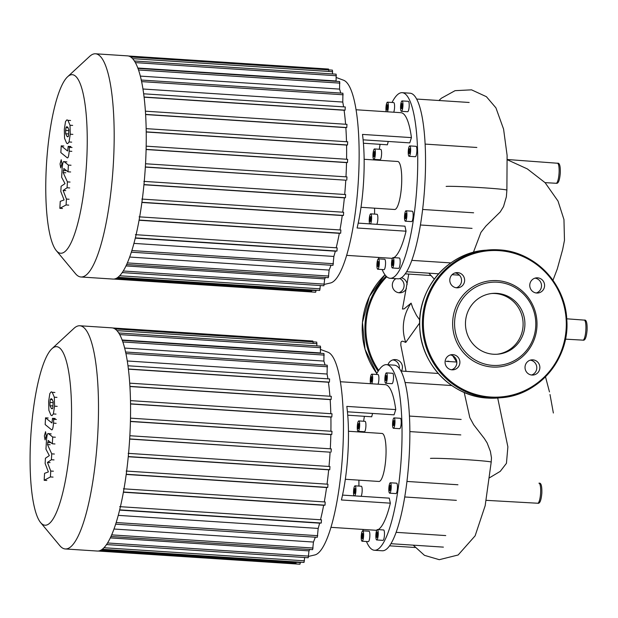 <?xml version="1.0" encoding="UTF-8"?>
<svg xmlns="http://www.w3.org/2000/svg" width="618" height="618" viewBox="0 0 618 618"><rect width="100%" height="100%" fill="white"/><g stroke="black" fill="none" stroke-linecap="round" stroke-linejoin="round"><path stroke-width="0.93" d="M376.347 374.446A92.994 20.749 93.7 0 1 386.551 364.659A92.994 20.749 93.7 0 1 401.391 455.651A92.994 20.749 93.7 0 1 374.431 550.259A92.994 20.749 93.7 0 1 366.459 541.507M363.214 530.854A92.994 20.749 93.7 0 1 362.897 529.425M358.934 486.08A92.994 20.749 93.7 0 1 358.919 480.155M386.551 364.659L394.346 365.168A92.994 20.749 93.7 0 1 401.229 371.549A92.994 20.749 93.7 0 1 409.649 420.788A92.994 20.749 93.7 0 1 409.186 456.161A92.994 20.749 93.7 0 1 405.547 491.812A92.994 20.749 93.7 0 1 391.341 543.006A92.994 20.749 93.7 0 1 382.233 550.769L374.431 550.259M348.459 431.264L382.055 433.457A24.048 5.369 93.7 0 1 385.895 456.996A24.048 5.369 93.7 0 1 378.927 481.461L345.323 479.267M342.526 495.095L389.27 498.147L390.352 503.168A72.955 16.277 93.7 0 1 378.201 529.611M376.771 530.182A72.955 16.277 93.7 0 1 375.736 530.259L330.924 527.332M390.352 503.168L341.422 499.97A72.955 16.277 93.7 0 0 346.814 406.389L395.752 409.587L394.075 414.848L347.44 411.804M378.216 534.655A5.214 1.166 93.7 0 1 376.702 539.962A5.214 1.166 93.7 0 1 375.875 534.864A5.214 1.166 93.7 0 1 377.382 529.556A5.214 1.166 93.7 0 1 378.216 534.655M377.382 529.556L383.623 529.966A5.214 1.166 93.7 0 1 384.45 535.064A5.214 1.166 93.7 0 1 382.944 540.364L376.702 539.962M391.063 484.226A5.214 1.166 93.7 0 1 390.978 489.958A5.214 1.166 93.7 0 1 389.688 493.179A5.214 1.166 93.7 0 1 388.985 491.727A5.214 1.166 93.7 0 1 389.07 486.003A5.214 1.166 93.7 0 1 390.367 482.774A5.214 1.166 93.7 0 1 391.063 484.226M390.367 482.774L396.601 483.183A5.214 1.166 93.7 0 1 397.304 484.636A5.214 1.166 93.7 0 1 397.22 490.36A5.214 1.166 93.7 0 1 395.922 493.581L389.688 493.179M394.068 417.884A5.214 1.166 93.7 0 1 394.106 417.884A5.214 1.166 93.7 0 1 394.933 423.067A5.214 1.166 93.7 0 1 393.465 428.282A5.214 1.166 93.7 0 1 393.427 428.282A5.214 1.166 93.7 0 1 392.6 423.091A5.214 1.166 93.7 0 1 394.068 417.884M400.31 418.286A5.214 1.166 93.7 0 1 400.348 418.286A5.214 1.166 93.7 0 1 401.175 423.477A5.214 1.166 93.7 0 1 399.707 428.683A5.214 1.166 93.7 0 1 399.668 428.691A5.214 1.166 93.7 0 1 399.63 428.683M385.462 374.477A5.214 1.166 93.7 0 1 386.42 372.886A5.214 1.166 93.7 0 1 387.277 376.084A5.214 1.166 93.7 0 1 386.69 381.692A5.214 1.166 93.7 0 1 385.74 383.284A5.214 1.166 93.7 0 1 384.875 380.085A5.214 1.166 93.7 0 1 385.462 374.477M386.42 372.886L392.654 373.295A5.214 1.166 93.7 0 1 393.519 376.493A5.214 1.166 93.7 0 1 392.932 382.094A5.214 1.166 93.7 0 1 391.974 383.693L385.74 383.284M370.553 383.701A5.214 1.166 93.7 0 1 370.29 379.444A5.214 1.166 93.7 0 1 371.797 374.145A5.214 1.166 93.7 0 1 372.631 379.243A5.214 1.166 93.7 0 1 371.797 383.786M371.797 374.145L378.038 374.554A5.214 1.166 93.7 0 1 378.873 379.653A5.214 1.166 93.7 0 1 378.031 384.187M357.436 429.881A5.214 1.166 93.7 0 1 357.521 424.149A5.214 1.166 93.7 0 1 358.819 420.928A5.214 1.166 93.7 0 1 359.521 422.38A5.214 1.166 93.7 0 1 359.437 428.104A5.214 1.166 93.7 0 1 358.139 431.325A5.214 1.166 93.7 0 1 357.436 429.881M358.819 420.928L365.06 421.337A5.214 1.166 93.7 0 1 365.756 422.789A5.214 1.166 93.7 0 1 365.671 428.513A5.214 1.166 93.7 0 1 364.381 431.735L358.139 431.325M353.998 495.845A5.214 1.166 93.7 0 1 353.65 490.074A5.214 1.166 93.7 0 1 355.033 485.825A5.214 1.166 93.7 0 1 355.08 485.825A5.214 1.166 93.7 0 1 355.937 490.136A5.214 1.166 93.7 0 1 354.84 495.899M363.044 539.63A5.214 1.166 93.7 0 1 362.086 541.221A5.214 1.166 93.7 0 1 361.229 538.023A5.214 1.166 93.7 0 1 361.808 532.415A5.214 1.166 93.7 0 1 362.766 530.823A5.214 1.166 93.7 0 1 363.623 534.022A5.214 1.166 93.7 0 1 363.044 539.63M362.766 530.823L369.008 531.233A5.214 1.166 93.7 0 1 369.865 534.431A5.214 1.166 93.7 0 1 369.278 540.032A5.214 1.166 93.7 0 1 368.328 541.631L362.086 541.221M361.878 537.992L362.418 533.396L362.975 534.052L362.982 536.679L362.434 538.649L361.878 537.992L362.604 538.039M361.87 535.366L362.975 535.435M354.122 491.078L354.562 488.683L355.18 488.629L354.91 493.365L354.292 493.419L354.122 491.078L355.319 491.155M354.562 488.683L355.188 488.722M358.154 424.234L358.788 423.469L359.112 425.369L358.803 428.027L358.17 428.784L358.154 424.234L358.927 424.28M357.845 426.891L358.927 426.961M371.009 378.023L371.619 376.609L372.075 377.93L371.302 382.086L371.009 378.023L372.067 378.092M370.846 380.758L371.851 380.827M386.072 375.458L386.629 376.115L386.088 380.711L385.532 380.055L386.072 375.458M385.524 377.428L386.629 377.498M385.532 380.055L386.25 380.101M394.214 420.688L394.384 423.029L393.936 425.423L393.326 425.478L393.148 423.137L393.596 420.734L394.214 420.688M393.596 420.734L394.222 420.781M393.148 423.137L394.346 423.214M390.661 487.216L390.352 489.873L389.711 490.63L389.703 486.08L390.337 485.323L390.661 487.216M389.703 486.08L390.476 486.134M389.386 488.738L390.476 488.807M361.275 486.235A5.214 1.166 93.7 0 1 361.314 486.235A5.214 1.166 93.7 0 1 362.179 490.545A5.214 1.166 93.7 0 1 361.082 496.3M377.498 536.084L376.887 537.498L376.432 536.177L377.204 532.021L377.498 536.084M376.586 533.434L377.644 533.504M376.432 536.177L377.428 536.239M340.425 381.739L385.246 384.659A72.955 16.277 93.7 0 1 395.752 409.587M372.561 413.442A64.936 14.492 -86.3 0 0 371.712 416.779L347.749 415.211M362.055 432.152A92.994 20.749 93.7 0 1 362.125 431.588M363.593 421.244A92.994 20.749 93.7 0 1 364.411 416.3M405.068 382.496L451.781 385.547M457.938 484.767L406.953 481.437M409.858 431.596L460.812 434.917M445.74 535.574L396.115 532.337M464.203 392.422L469.827 417.652L473.72 424.821L484.357 438.533L487.154 442.975L490.406 451.426L491.464 457.791M452.685 355.674L456.663 362.017M419.668 322.975L405.756 342.403L402.751 341.198L401.6 341.399L400.928 342.272L400.804 345.168L406.049 371.356M506.366 196.81L503.508 206.605L500.209 211.982L485.879 226.08L480.943 232.376L473.396 252.337M408.761 274.083L402.457 309.039L404.133 308.853L411.117 303.144L412.754 307.942L416.617 315.62L419.761 319.977M411.117 303.144A42.526 41.437 85.1 0 0 405.756 342.403M392.028 102.472A92.994 20.749 93.7 0 1 402.233 92.685A92.994 20.749 93.7 0 1 417.073 183.677A92.994 20.749 93.7 0 1 390.112 278.285A92.994 20.749 93.7 0 1 382.14 269.533M378.896 258.88A92.994 20.749 93.7 0 1 378.579 257.443M374.616 214.106A92.994 20.749 93.7 0 1 374.601 208.181M402.233 92.685L410.028 93.194A92.994 20.749 93.7 0 1 416.911 99.575A92.994 20.749 93.7 0 1 425.331 148.814A92.994 20.749 93.7 0 1 424.867 184.187A92.994 20.749 93.7 0 1 421.229 219.838A92.994 20.749 93.7 0 1 407.023 271.032A92.994 20.749 93.7 0 1 397.915 278.795L390.112 278.285M364.141 159.289L397.737 161.483A24.048 5.369 93.7 0 1 401.576 185.021A24.048 5.369 93.7 0 1 394.608 209.487L361.005 207.293M358.208 223.121L404.952 226.173L406.034 231.194A72.955 16.277 93.7 0 1 393.882 257.636M392.461 258.208A72.955 16.277 93.7 0 1 391.418 258.285L346.605 255.358M406.034 231.194L357.104 227.996A72.955 16.277 93.7 0 0 362.496 134.415L411.433 137.613L409.757 142.874L363.121 139.83M393.898 262.681A5.214 1.166 93.7 0 1 392.384 267.988A5.214 1.166 93.7 0 1 391.557 262.889A5.214 1.166 93.7 0 1 393.063 257.582A5.214 1.166 93.7 0 1 393.898 262.681M393.063 257.582L399.305 257.992A5.214 1.166 93.7 0 1 400.132 263.09A5.214 1.166 93.7 0 1 398.625 268.39L392.384 267.988M406.744 212.252A5.214 1.166 93.7 0 1 406.659 217.984A5.214 1.166 93.7 0 1 405.369 221.205A5.214 1.166 93.7 0 1 404.666 219.753A5.214 1.166 93.7 0 1 404.751 214.021A5.214 1.166 93.7 0 1 406.049 210.8A5.214 1.166 93.7 0 1 406.744 212.252M406.049 210.8L412.283 211.209A5.214 1.166 93.7 0 1 412.986 212.662A5.214 1.166 93.7 0 1 412.901 218.386A5.214 1.166 93.7 0 1 411.603 221.607L405.369 221.205M409.749 145.91A5.214 1.166 93.7 0 1 409.788 145.91A5.214 1.166 93.7 0 1 410.615 151.093A5.214 1.166 93.7 0 1 409.147 156.308A5.214 1.166 93.7 0 1 409.108 156.308A5.214 1.166 93.7 0 1 408.282 151.116A5.214 1.166 93.7 0 1 409.749 145.91M415.991 146.311A5.214 1.166 93.7 0 1 416.03 146.311A5.214 1.166 93.7 0 1 416.856 151.503A5.214 1.166 93.7 0 1 415.389 156.709A5.214 1.166 93.7 0 1 415.35 156.717A5.214 1.166 93.7 0 1 415.311 156.709M401.144 102.503A5.214 1.166 93.7 0 1 402.102 100.912A5.214 1.166 93.7 0 1 402.959 104.11A5.214 1.166 93.7 0 1 402.372 109.718A5.214 1.166 93.7 0 1 401.422 111.31A5.214 1.166 93.7 0 1 400.557 108.111A5.214 1.166 93.7 0 1 401.144 102.503M402.102 100.912L408.336 101.313A5.214 1.166 93.7 0 1 409.201 104.512A5.214 1.166 93.7 0 1 408.614 110.12A5.214 1.166 93.7 0 1 407.656 111.719L401.422 111.31M386.235 111.727A5.214 1.166 93.7 0 1 385.972 107.47A5.214 1.166 93.7 0 1 387.478 102.171A5.214 1.166 93.7 0 1 388.313 107.269A5.214 1.166 93.7 0 1 387.478 111.812M387.478 102.171L393.72 102.58A5.214 1.166 93.7 0 1 394.554 107.679A5.214 1.166 93.7 0 1 393.712 112.213M373.118 157.899A5.214 1.166 93.7 0 1 373.202 152.175A5.214 1.166 93.7 0 1 374.5 148.953A5.214 1.166 93.7 0 1 375.203 150.406A5.214 1.166 93.7 0 1 375.118 156.13A5.214 1.166 93.7 0 1 373.82 159.351A5.214 1.166 93.7 0 1 373.118 157.899M374.5 148.953L380.742 149.363A5.214 1.166 93.7 0 1 381.437 150.815A5.214 1.166 93.7 0 1 381.352 156.539A5.214 1.166 93.7 0 1 380.062 159.761L373.82 159.351M369.68 223.863A5.214 1.166 93.7 0 1 369.332 218.1A5.214 1.166 93.7 0 1 370.715 213.851A5.214 1.166 93.7 0 1 370.761 213.851A5.214 1.166 93.7 0 1 371.619 218.162A5.214 1.166 93.7 0 1 370.522 223.925M378.726 267.656A5.214 1.166 93.7 0 1 377.768 269.247A5.214 1.166 93.7 0 1 376.91 266.049A5.214 1.166 93.7 0 1 377.49 260.441A5.214 1.166 93.7 0 1 378.448 258.849A5.214 1.166 93.7 0 1 379.305 262.047A5.214 1.166 93.7 0 1 378.726 267.656M378.448 258.849L384.69 259.259A5.214 1.166 93.7 0 1 385.547 262.457A5.214 1.166 93.7 0 1 384.96 268.058A5.214 1.166 93.7 0 1 384.01 269.657L377.768 269.247M377.559 266.018L378.1 261.422L378.656 262.078L378.664 264.705L378.116 266.675L377.559 266.018L378.286 266.064M377.552 263.392L378.656 263.461M369.803 219.104L370.244 216.709L370.862 216.655L370.591 221.391L369.973 221.445L369.803 219.104L371.001 219.181M370.244 216.709L370.87 216.748M373.836 152.26L374.469 151.495L374.794 153.395L374.485 156.053L373.851 156.81L373.836 152.26L374.608 152.306M373.527 154.917L374.608 154.987M386.69 106.049L387.301 104.635L387.756 105.956L386.984 110.112L386.69 106.049L387.749 106.118M386.528 108.783L387.532 108.853M401.754 103.484L402.31 104.141L401.77 108.737L401.213 108.08L401.754 103.484M401.206 105.454L402.31 105.523M401.213 108.08L401.939 108.127M409.896 148.714L410.066 151.055L409.618 153.449L409.008 153.503L408.83 151.163L409.278 148.76L409.896 148.714M409.278 148.76L409.904 148.807M408.83 151.163L410.035 151.24M406.343 215.242L406.034 217.899L405.393 218.656L405.385 214.106L406.018 213.349L406.343 215.242M405.385 214.106L406.157 214.16M405.068 216.763L406.157 216.833M376.957 214.261A5.214 1.166 93.7 0 1 376.995 214.261A5.214 1.166 93.7 0 1 377.861 218.571A5.214 1.166 93.7 0 1 376.764 224.326M393.179 264.11L392.569 265.524L392.113 264.203L392.886 260.047L393.179 264.11M392.268 261.46L393.326 261.53M392.113 264.203L393.11 264.265M356.107 109.765L400.928 112.685A72.955 16.277 93.7 0 1 411.433 137.613M388.251 141.468A64.936 14.492 -86.3 0 0 387.393 144.805L363.43 143.237M377.737 160.178A92.994 20.749 93.7 0 1 377.807 159.614M379.274 149.27A92.994 20.749 93.7 0 1 380.093 144.326M473.62 212.793L422.635 209.463M450.839 262.913L411.797 260.363M496.911 354.261A30.506 29.718 85.1 0 0 523.06 325.895A30.506 29.718 85.1 0 0 491.665 293.504M465.516 321.87A30.506 29.718 85.1 0 0 497.814 354.191A30.506 29.718 85.1 0 0 524.86 325.74A30.506 29.718 85.1 0 0 492.561 293.411A30.506 29.718 85.1 0 0 465.516 321.87M536.942 326.582A43.291 42.178 85.1 0 0 497.32 280.642A43.291 42.178 85.1 0 0 452.716 321.09A43.291 42.178 85.1 0 0 492.337 367.03A43.291 42.178 85.1 0 0 536.942 326.582M535.736 326.451A41.692 40.61 85.1 0 0 497.59 282.21A41.692 40.61 85.1 0 0 454.639 321.159A41.692 40.61 85.1 0 0 492.793 365.4A41.692 40.61 85.1 0 0 535.736 326.451M534.995 278.146A7.617 7.416 -94.9 0 1 536.277 292.994M536.733 293.032A7.617 7.416 85.1 0 0 544.589 285.361A7.617 7.416 85.1 0 0 536.517 277.845A7.617 7.416 85.1 0 0 536.733 293.032M455.041 272.924A7.617 7.416 -94.9 0 1 456.323 287.772M464.62 280.703A7.617 7.416 85.1 0 0 456.563 272.631A7.617 7.416 85.1 0 0 449.804 279.73A7.617 7.416 85.1 0 0 457.868 287.803A7.617 7.416 85.1 0 0 464.62 280.703M452.924 354.632A7.617 7.416 85.1 0 0 445.068 362.31A7.617 7.416 85.1 0 0 453.141 369.819A7.617 7.416 85.1 0 0 452.924 354.632M530.267 360.163A7.617 7.416 -94.9 0 1 531.55 375.01M525.03 366.968A7.617 7.416 85.1 0 0 533.095 375.041A7.617 7.416 85.1 0 0 539.846 367.934A7.617 7.416 85.1 0 0 531.789 359.861A7.617 7.416 85.1 0 0 525.03 366.968M450.313 354.941A7.617 7.416 -94.9 0 1 451.596 369.788M406.443 288.475A7.617 7.416 -94.9 0 1 392.33 284.697A7.617 7.416 -94.9 0 1 395.875 278.664M398.849 292.739A7.617 7.416 85.1 0 0 399.784 278.548M387.973 364.751A7.617 7.416 -94.9 0 1 395.45 359.599A7.617 7.416 -94.9 0 1 401.43 371.055M399.313 368.428A7.617 7.416 85.1 0 0 392.839 359.908M401.383 277.76A7.617 7.416 -94.9 0 1 407.131 284.519M56.269 250.576L75.466 273.65A111.835 24.952 -86.3 0 0 80.973 276.988L113.024 279.073A111.835 24.952 -86.3 0 0 113.874 279.066A111.835 24.952 -86.3 0 0 117.984 277.281A111.835 24.952 -86.3 0 0 122.264 272.499A111.835 24.952 -86.3 0 0 126.736 264.311A111.835 24.952 -86.3 0 0 131.464 251.789A111.835 24.952 -86.3 0 0 135.496 237.273A111.835 24.952 -86.3 0 0 139.266 219.174A111.835 24.952 -86.3 0 0 142.063 201.151A111.835 24.952 -86.3 0 0 144.087 183.198A111.835 24.952 -86.3 0 0 145.446 165.307A111.835 24.952 -86.3 0 0 146.149 147.47A111.835 24.952 -86.3 0 0 146.18 129.687A111.835 24.952 -86.3 0 0 145.446 111.974A111.835 24.952 -86.3 0 0 143.731 94.345A111.835 24.952 -86.3 0 0 141.352 80.386A111.835 24.952 -86.3 0 0 138.023 68.559A111.835 24.952 -86.3 0 0 134.454 61.066A111.835 24.952 -86.3 0 0 130.684 56.98A111.835 24.952 -86.3 0 0 127.594 55.875L95.543 53.789A111.835 24.952 -86.3 0 0 94.693 53.797A111.835 24.952 -86.3 0 0 89.649 56.377L67.617 76.756A89.471 19.961 93.7 0 1 71.649 74.693A89.471 19.961 93.7 0 1 86.613 162.225A89.471 19.961 93.7 0 1 61.352 253.233A89.471 19.961 93.7 0 1 56.269 250.576A89.471 19.961 93.7 0 1 46.582 162.665A89.471 19.961 93.7 0 1 67.617 76.756M80.973 276.988A111.835 24.952 -86.3 0 0 81.823 276.972A111.835 24.952 -86.3 0 0 113.279 165.114A111.835 24.952 -86.3 0 0 95.543 53.789M137.829 68.026L336.092 80.973A105.825 23.615 93.7 0 1 336.292 81.329M140.332 76.107L339.568 89.108A105.825 23.615 93.7 0 1 340.742 93.063M142.959 89.007L342.766 102.055A105.825 23.615 93.7 0 1 343.593 106.852M144.094 97.196L344.095 110.251A105.825 23.615 93.7 0 1 345.593 124.249M145.609 114.554L345.841 127.625A105.825 23.615 93.7 0 1 346.497 141.723M146.219 132.005L346.574 145.083A105.825 23.615 93.7 0 1 346.582 159.259M146.103 149.525L346.52 162.611A105.825 23.615 93.7 0 1 345.972 176.848M145.338 167.107L345.779 180.193A105.825 23.615 93.7 0 1 344.689 194.485M143.94 184.759L344.365 197.837A105.825 23.615 93.7 0 1 342.712 212.183M141.885 202.465L342.256 215.543A105.825 23.615 93.7 0 1 339.954 229.942M139.073 220.247L339.328 233.318A105.825 23.615 93.7 0 1 336.192 247.787M135.288 238.131L335.327 251.186A105.825 23.615 93.7 0 1 333.867 256.447L133.928 243.392M331.016 265.222A105.825 23.615 93.7 0 1 329.131 270.074L129.672 257.049M325.516 277.513A105.825 23.615 93.7 0 1 324.674 278.896L125.987 265.925M324.357 284.388L330.429 282.998A101.816 22.719 -86.3 0 0 358.208 183.005A101.816 22.719 -86.3 0 0 343.662 80.255L336.285 77.52M113.867 279.066L315.644 292.237L316.13 290.244M117.945 277.304L319.691 290.475L320.348 285.531M122.194 272.592L323.909 285.763L324.674 278.896M126.644 264.527L328.32 277.691L329.131 270.074M131.34 252.19L332.978 265.354L333.867 256.447M136.099 234.724L337.158 247.849L336.964 251.047L335.327 251.186M139.668 216.872L340.873 230.004L340.68 233.202L339.328 233.318M142.325 199.104L343.631 212.244L343.438 215.443L342.256 215.543M144.257 181.406L345.632 194.546L345.439 197.745L344.365 197.837M145.346 166.96L345.779 180.193M346.52 162.611L347.471 162.526L347.664 159.328L146.172 146.172L347.664 159.328M346.574 145.083L347.494 144.998L347.695 141.8L146.157 128.644L347.695 141.8M345.841 127.625L346.775 127.54L346.968 124.342L145.392 111.186L346.968 124.342M344.095 110.251L345.083 110.166L345.284 106.968L143.662 93.805L345.284 106.968M141.151 80.031L342.928 93.21L342.766 102.055M137.876 68.382L339.653 81.553L339.568 89.108M134.353 60.997L336.138 74.168L336.092 80.973M130.645 56.964L332.422 70.135L332.546 73.936M328.791 70.63L328.537 69.061L128.436 55.999M346.768 180.108L346.968 176.91L145.531 163.762L346.968 176.91M40.587 522.55L59.784 545.624A111.835 24.952 -86.3 0 0 65.292 548.962L97.343 551.047A111.835 24.952 -86.3 0 0 98.192 551.04A111.835 24.952 -86.3 0 0 102.302 549.255A111.835 24.952 -86.3 0 0 106.582 544.473A111.835 24.952 -86.3 0 0 111.055 536.285A111.835 24.952 -86.3 0 0 115.782 523.763A111.835 24.952 -86.3 0 0 119.815 509.247A111.835 24.952 -86.3 0 0 123.585 491.148A111.835 24.952 -86.3 0 0 126.381 473.125A111.835 24.952 -86.3 0 0 128.405 455.172A111.835 24.952 -86.3 0 0 129.765 437.281A111.835 24.952 -86.3 0 0 130.468 419.444A111.835 24.952 -86.3 0 0 130.498 401.661A111.835 24.952 -86.3 0 0 129.765 383.948A111.835 24.952 -86.3 0 0 128.05 366.319A111.835 24.952 -86.3 0 0 125.67 352.36A111.835 24.952 -86.3 0 0 122.341 340.533A111.835 24.952 -86.3 0 0 118.772 333.04A111.835 24.952 -86.3 0 0 115.002 328.954A111.835 24.952 -86.3 0 0 111.912 327.857L79.861 325.763A111.835 24.952 -86.3 0 0 79.011 325.771A111.835 24.952 -86.3 0 0 73.967 328.351L51.935 348.73A89.471 19.961 93.7 0 1 55.968 346.667A89.471 19.961 93.7 0 1 70.931 434.199A89.471 19.961 93.7 0 1 45.67 525.207A89.471 19.961 93.7 0 1 40.587 522.55A89.471 19.961 93.7 0 1 30.9 434.639A89.471 19.961 93.7 0 1 51.935 348.73M65.292 548.962A111.835 24.952 -86.3 0 0 66.141 548.946A111.835 24.952 -86.3 0 0 97.598 437.088A111.835 24.952 -86.3 0 0 79.861 325.763M122.148 340L320.41 352.948A105.825 23.615 93.7 0 1 320.611 353.303M124.651 348.081L323.886 361.082A105.825 23.615 93.7 0 1 325.06 365.037M127.277 360.982L327.084 374.029A105.825 23.615 93.7 0 1 327.911 378.826M128.413 369.17L328.413 382.225A105.825 23.615 93.7 0 1 329.912 396.223M129.927 386.528L330.159 399.599A105.825 23.615 93.7 0 1 330.815 413.697M130.537 403.979L330.893 417.057A105.825 23.615 93.7 0 1 330.9 431.233M130.421 421.499L330.839 434.585A105.825 23.615 93.7 0 1 330.29 448.822M129.656 439.081L330.097 452.167A105.825 23.615 93.7 0 1 329.008 466.459M128.258 456.733L328.683 469.811A105.825 23.615 93.7 0 1 327.03 484.157M126.203 474.439L326.574 487.517A105.825 23.615 93.7 0 1 324.272 501.916M123.391 492.222L323.647 505.292A105.825 23.615 93.7 0 1 320.51 519.761M119.606 510.105L319.645 523.16A105.825 23.615 93.7 0 1 318.185 528.421L118.247 515.366M315.334 537.197A105.825 23.615 93.7 0 1 313.45 542.048L113.99 529.023M309.827 549.487A105.825 23.615 93.7 0 1 308.992 550.87L110.305 537.899M308.676 556.362L314.747 554.972A101.816 22.719 -86.3 0 0 342.526 454.979A101.816 22.719 -86.3 0 0 327.98 352.229L320.603 349.494M98.185 551.04L299.962 564.211L300.448 562.218M102.264 549.278L304.01 562.45L304.666 557.506M106.512 544.566L308.227 557.737L308.992 550.87M110.962 536.501L312.638 549.665L313.45 542.048M115.659 524.164L317.297 537.328L318.185 528.421M120.417 506.698L321.476 519.823L321.283 523.021L319.645 523.16M123.986 488.846L325.192 501.978L324.998 505.176L323.647 505.292M126.644 471.078L327.949 484.218L327.756 487.417L326.574 487.517M128.575 453.38L329.95 466.52L329.757 469.719L328.683 469.811M129.664 438.935L330.097 452.167M330.839 434.585L331.781 434.5L331.982 431.302L130.491 418.147L331.982 431.302M330.893 417.057L331.812 416.972L332.013 413.774L130.475 400.618L332.013 413.774M330.159 399.599L331.094 399.514L331.287 396.316L129.71 383.16L331.287 396.316M328.413 382.225L329.402 382.14L329.603 378.942L127.98 365.779L329.603 378.942M125.469 352.005L327.246 365.184L327.084 374.029M122.194 340.356L323.971 353.527L323.886 361.082M118.671 332.971L320.456 346.142L320.41 352.948M114.956 328.938L316.74 342.109L316.864 345.91M313.11 342.604L312.855 341.036L112.754 327.973M331.086 452.082L331.287 448.884L129.85 435.736L331.287 448.884M65.624 130.437L66.064 127.486L66.79 126.659L67.547 127.076L68.868 129.78L68.505 136.045L67.771 136.864L67.007 136.447L65.701 133.751L65.624 130.437L68.258 130.607M66.62 143.183L64.558 138.293L64.326 129.378L65.516 121.568L66.937 119.83L67.934 120.34L70.012 125.238L70.236 134.206L69.046 141.962L67.632 143.7L66.62 143.183M71.68 142.14L69.046 141.962M67.663 150.9L68.189 146.335L69.409 147.331L69.193 151.163C68.737 156.447 68.034 158.617 67.084 157.69L60.842 152.584L61.228 145.856L67.532 150.954M63.863 146.026L61.228 145.856M70.823 146.505L68.189 146.335M72.043 147.501L69.409 147.331M61.213 159.738L61.9 163.747L60.742 167.911L60.054 163.901L61.244 159.738M65.755 190.63L63.129 190.452L66.427 199.066L66.087 204.952L59.846 208.32L60.247 201.368L64.063 199.938L60.811 191.526L61.112 186.265L65.006 183.639L61.638 177.219L62.148 168.297C62.596 163.013 63.291 160.827 64.249 161.738L68.389 165.076L68.003 171.804L63.808 168.475M69.061 199.235L66.427 199.066M68.722 205.122L66.087 204.952M62.472 208.49L59.846 208.32M63.94 161.607L66.883 161.916M71.024 165.245L68.389 165.076M70.637 171.974L68.003 171.804M63.955 168.544L63.183 172.607L67.416 181.885L67.076 187.772L63.129 190.452M65.809 172.777L63.183 172.607M70.05 182.055L67.416 181.885M69.71 187.942L67.076 187.772M49.942 402.411L50.375 399.46L51.109 398.641L51.866 399.05L53.187 401.754L52.824 408.019L52.09 408.838L51.325 408.421L50.019 405.725L49.942 402.411L52.576 402.581M50.939 415.157L48.876 410.267L48.644 401.352L49.834 393.542L51.255 391.804L52.252 392.314L54.33 397.212L54.554 406.18L53.364 413.936L51.951 415.675L50.939 415.157M55.999 414.114L53.364 413.936M51.982 422.874L52.507 418.309L53.727 419.305L53.511 423.137C53.055 428.421 52.352 430.591 51.402 429.665L45.16 424.558L45.547 417.83L51.85 422.928M48.181 418L45.547 417.83M55.141 418.479L52.507 418.309M56.362 419.475L53.727 419.305M45.531 431.712L46.219 435.721L45.06 439.885L44.372 435.875L45.562 431.712M50.073 462.604L47.447 462.426L50.746 471.04L50.406 476.926L44.164 480.294L44.566 473.342L48.382 471.913L45.129 463.5L45.431 458.239L49.324 455.613L45.956 449.193L46.466 440.271C46.914 434.987 47.609 432.801 48.567 433.712L52.708 437.05L52.321 443.778L48.127 440.449M53.38 471.21L50.746 471.04M53.04 477.096L50.406 476.926M46.79 480.464L44.164 480.294M48.258 433.581L51.201 433.89M55.342 437.22L52.708 437.05M54.956 443.948L52.321 443.778M48.274 440.518L47.493 444.581L51.734 453.859L51.394 459.746L47.447 462.426M50.128 444.751L47.493 444.581M54.369 454.029L51.734 453.859M54.029 459.916L51.394 459.746M537.637 503.222A10.035 2.24 -86.3 0 0 537.706 503.237A10.035 2.24 -86.3 0 0 537.784 503.237A10.035 2.24 -86.3 0 0 540.611 493.025A10.035 2.24 -86.3 0 0 539.02 483.206A10.035 2.24 -86.3 0 0 538.935 483.206M566.737 318.811L584.273 320.109C586.351 319.529 587.293 322.843 587.1 330.051C586.443 337.405 585.068 340.773 582.967 340.139A10.035 2.24 -86.3 0 0 583.044 340.139A10.035 2.24 -86.3 0 0 585.872 329.927A10.035 2.24 -86.3 0 0 584.273 320.109A10.035 2.24 -86.3 0 0 584.195 320.109M507.332 159.514L557.467 163.237C559.545 162.658 560.487 165.964 560.287 173.179C559.63 180.533 558.255 183.901 556.161 183.268A10.035 2.24 -86.3 0 0 556.231 183.26A10.035 2.24 -86.3 0 0 559.066 173.055A10.035 2.24 -86.3 0 0 557.467 163.237A10.035 2.24 -86.3 0 0 557.382 163.237M489.101 478.031L500.248 471.356L506.443 463.322L507.88 446.86L497.714 398.015M491.472 457.706L491.202 462.117A30.815 1.02 -176.7 0 0 463.956 459.529A30.815 1.02 -176.7 0 0 430.46 458.386M506.358 196.856L506.884 190.143A30.815 1.02 -176.7 0 0 479.638 187.555A30.815 1.02 -176.7 0 0 446.142 186.412M487.679 398.077A74.16 72.244 85.1 0 0 498.324 397.969L487.672 398.077C452.144 396.54 421.113 364.543 419.792 328.104C416.64 289.402 447.78 252.507 485.563 250.205A74.16 72.244 85.1 0 0 419.815 319.375A74.16 72.244 85.1 0 0 487.679 398.077M485.563 250.205L498.919 249.857A74.16 72.244 85.1 0 0 488.266 249.966A74.16 72.244 85.1 0 0 422.511 319.143A74.16 72.244 85.1 0 0 490.383 397.845A74.16 72.244 85.1 0 0 501.028 397.729A74.16 72.244 85.1 0 0 566.783 328.56A74.16 72.244 85.1 0 0 498.927 249.857C534.454 251.395 565.478 283.392 566.806 319.83C569.95 358.533 538.811 395.427 501.028 397.729L498.324 397.969M566.181 328.49A73.357 71.464 85.1 0 0 499.05 250.645A73.357 71.464 85.1 0 0 423.477 319.174A73.357 71.464 85.1 0 0 490.607 397.026A73.357 71.464 85.1 0 0 566.181 328.49M386.752 276.764A73.357 71.464 85.1 0 0 378.679 370.414M386.096 276.138A74.16 72.244 85.1 0 0 365.037 324.102A74.16 72.244 85.1 0 0 378.123 371.279M384.983 274.801A74.16 72.244 85.1 0 0 362.333 324.342A74.16 72.244 85.1 0 0 376.833 373.504L365.037 349.34L362.449 322.472L369.402 296.478L384.975 274.794M117.49 277.644L316.107 290.607M119.66 275.759L320.155 288.845M123.237 271.001L324.373 284.133M127.354 262.913L328.784 276.061M131.85 250.56L333.442 263.724M135.342 237.884L336.964 251.047M139.104 220.047L340.68 233.202M141.908 202.287L343.438 215.443M143.955 184.597L345.439 197.745M146.103 149.378L347.471 162.526M146.219 131.858L347.494 144.998M145.601 114.407L346.775 127.54M144.071 97.041L345.083 110.166M141.607 81.615L343.183 94.778M138.525 69.973L339.915 83.121M135.373 62.611L336.393 75.736M132.6 58.64L332.677 71.703M101.808 549.618L300.425 562.581M103.978 547.733L304.473 560.82M107.555 542.975L308.691 556.107M111.673 534.887L313.102 548.035M116.169 522.534L317.76 535.698M119.66 509.858L321.283 523.021M123.422 492.021L324.998 505.176M126.227 474.261L327.756 487.417M128.274 456.571L329.757 469.719M130.421 421.352L331.781 434.5M130.537 403.84L331.812 416.972M129.919 386.381L331.094 399.514M128.389 369.016L329.402 382.14M125.925 353.589L327.501 366.752M122.843 341.947L324.226 355.095M119.691 334.585L320.711 347.71M116.918 330.622L316.995 343.678M68.104 127.617L66.064 127.486M68.289 136.532L67.007 136.447M68.328 133.928L65.701 133.751M70.568 120.51L67.934 120.34M72.646 125.408L70.012 125.238M72.87 134.376L70.236 134.206M71.819 151.34L69.193 151.163M62.688 163.793L61.9 163.747M65.933 170.684L63.299 170.514M52.422 399.591L50.375 399.46M52.607 408.506L51.325 408.421M52.646 405.902L50.019 405.725M54.886 392.484L52.252 392.314M56.964 397.382L54.33 397.212M57.188 406.35L54.554 406.18M56.138 423.315L53.511 423.137M47.007 435.767L46.219 435.721M50.251 442.658L47.617 442.488M400.348 418.286L394.106 417.884M361.314 486.235L355.08 485.825M399.668 428.691L393.427 428.282M438.232 373.457L400.951 371.024M461.159 419.444L409.44 416.068M456.37 500.341L404.736 496.972M443.392 547.123L390.939 543.701M415.064 547.494L389.541 545.825M486.296 500.341L537.706 503.237C539.808 503.871 541.183 500.503 541.839 493.149C542.032 485.941 541.098 482.627 539.02 483.206M545.493 376.779L549.464 391.92M553.365 413.009L550.005 394.523M456.833 362.055L446.142 361.345L448.869 361.221M552.955 280.294L557.274 268.992L562.65 249.548L564.473 240.309L563.956 219.552L558.023 201.082L545.099 182.681L527.324 168.907L507.339 159.768M556.161 183.268L545.061 182.642M582.967 340.139L565.439 339.151M506.884 190.143L507.108 155.404L503.577 129.108L495.93 107.856L486.405 96.694L471.549 89.842L455.064 90.668L441.329 98.254L438.935 100.502M428.907 273.179L434.276 279.127M413.226 545.153L424.458 555.335L439.267 559.684L458.139 554.995L475.126 535.829L485.169 505.702L491.202 462.117M416.03 146.311L409.788 145.91M376.995 214.261L370.761 213.851M415.35 156.717L409.108 156.308M469.155 102.472L416.632 99.05M476.841 147.47L425.122 144.094M472.052 228.366L420.418 224.998M459.074 275.149L452.082 274.693M438.602 273.813L406.621 271.727M430.746 275.52L405.223 273.851M311.758 291.163L116.207 278.394M337.158 247.849L135.381 234.678M343.631 212.244L141.854 199.073M345.632 194.546L143.855 181.375M340.873 230.004L139.096 216.833M296.076 563.137L100.525 550.375M321.476 519.823L119.699 506.652M327.949 484.218L126.172 471.047M329.95 466.52L128.173 453.349M325.192 501.978L123.415 488.807"/></g></svg>
